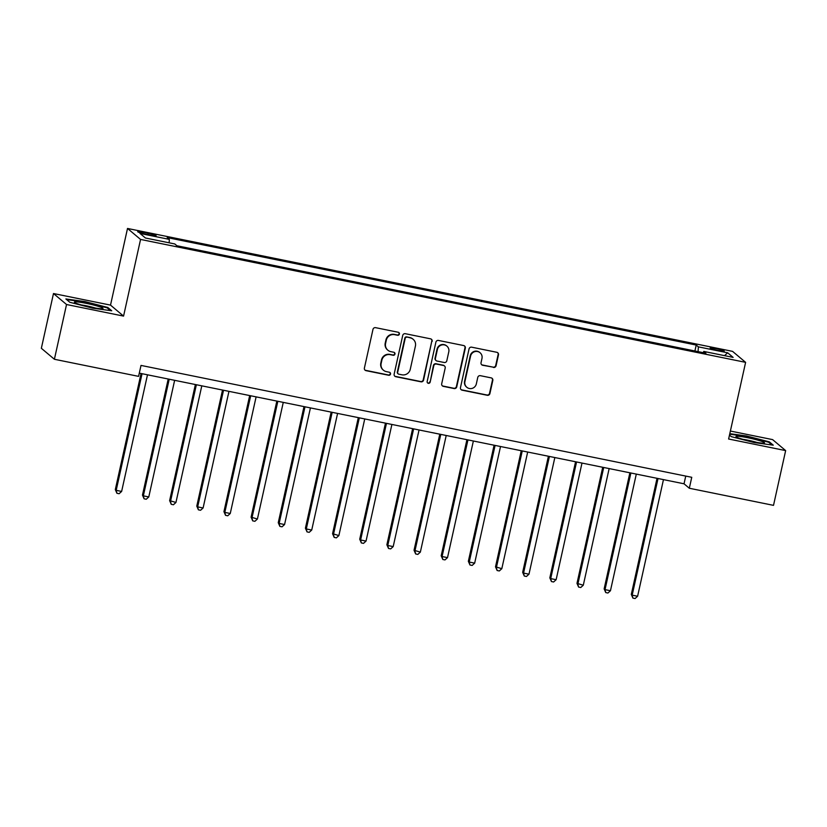<?xml version="1.0" encoding="UTF-8"?>
<svg xmlns="http://www.w3.org/2000/svg" width="827" height="827" viewBox="0 0 827 827"><rect width="100%" height="100%" fill="white"/><g stroke="black" fill="none" stroke-linecap="round" stroke-linejoin="round"><path stroke-width="1.24" d="M399.41 334.077A1.551 1.52 130.1 0 0 398.252 332.268L375.592 327.668A2.212 2.161 130.1 0 0 372.977 329.384L364.397 368.077A2.212 2.161 130.1 0 0 366.061 370.661L388.711 375.262A1.551 1.52 130.1 0 0 390.044 372.574A1.551 1.52 130.1 0 0 389.383 372.253L386.447 371.654A7.081 6.926 130.1 0 1 381.154 363.394L381.867 360.169A7.081 6.926 130.1 0 1 390.22 354.669L393.145 355.269A1.551 1.52 130.1 0 0 394.479 352.581A1.551 1.52 130.1 0 0 393.817 352.261L390.882 351.661A7.081 6.926 130.1 0 1 385.589 343.401L386.302 340.176A7.081 6.926 130.1 0 1 394.644 334.677L397.58 335.276A1.551 1.52 130.1 0 0 399.41 334.077M387.853 350.203L387.501 349.904A7.081 6.926 130.1 0 1 385.227 343.102L385.951 339.876A7.081 6.926 130.1 0 1 394.293 334.387L397.229 334.976A1.551 1.52 130.1 0 0 398.728 332.454M364.945 370.041A2.212 2.161 130.1 0 0 365.71 370.362L388.359 374.972A1.551 1.52 130.1 0 0 389.858 372.439M383.418 370.196L383.066 369.896A7.081 6.926 130.1 0 1 380.802 363.094L381.516 359.869A7.081 6.926 130.1 0 1 389.858 354.38L392.794 354.969A1.551 1.52 130.1 0 0 394.293 352.447M716.068 348.58A7.216 0.693 12.5 0 0 710.155 347.971A7.216 0.693 12.5 0 0 718.332 350.483A7.216 0.693 12.5 0 0 724.245 351.093A7.216 0.693 12.5 0 0 716.068 348.58M493.461 367.446A2.212 2.161 130.1 0 0 496.076 365.73L498.474 354.876A2.212 2.161 130.1 0 0 496.82 352.292L471.659 347.175A2.212 2.161 130.1 0 0 469.054 348.901L460.474 387.594A2.212 2.161 130.1 0 0 462.128 390.179L487.289 395.285A2.212 2.161 130.1 0 0 489.904 393.569L492.809 380.461A2.212 2.161 130.1 0 0 491.155 377.877L480.384 375.685A2.212 2.161 130.1 0 0 477.768 377.401L476.331 383.904A5.913 5.789 130.1 0 1 466.81 387.274A5.913 5.789 130.1 0 1 464.919 381.588L470.573 356.117A5.913 5.789 130.1 0 1 480.084 352.747A5.913 5.789 130.1 0 1 481.976 358.432L481.035 362.681A2.212 2.161 130.1 0 0 482.689 365.265L493.109 367.147A2.212 2.161 130.1 0 0 495.714 365.431L498.123 354.576A2.212 2.161 130.1 0 0 497.585 352.612M728.618 439.013L785.65 450.601L773.514 505.359L689.325 488.25L691.754 477.303L141.014 365.42L138.585 376.368L54.396 359.269L66.532 304.512L123.564 316.1L140.559 239.437L745.613 362.35L728.618 439.013M432.159 341.406A2.212 2.161 130.1 0 0 430.505 338.822L405.333 333.705A2.212 2.161 130.1 0 0 402.728 335.421L394.148 374.124A2.212 2.161 130.1 0 0 395.802 376.709L420.974 381.816A2.212 2.161 130.1 0 0 423.579 380.1L431.808 341.106A2.212 2.161 130.1 0 0 431.27 339.142M438.496 340.445L463.658 345.552A2.212 2.161 130.1 0 1 465.322 348.136L456.742 386.84A2.212 2.161 130.1 0 1 454.126 388.556L443.365 386.364A2.212 2.161 130.1 0 1 441.701 383.78L445.184 368.087A2.212 2.161 130.1 0 0 443.53 365.503L436.387 364.056A2.212 2.161 130.1 0 0 433.772 365.772L430.154 382.105A1.551 1.52 130.1 0 1 427.662 382.994A1.551 1.52 130.1 0 1 427.166 381.505L435.891 342.161A2.212 2.161 130.1 0 1 438.496 340.445M145.604 234.113L150.39 235.085A6.988 0.672 12.5 0 0 156.117 235.674A6.988 0.672 12.5 0 0 148.198 233.245L143.422 232.273A6.988 0.672 12.5 0 0 137.695 231.684A6.988 0.672 12.5 0 0 145.604 234.113M140.559 239.437L127.513 228.459L732.567 351.372L745.613 362.35M694.907 350.989L696.22 345.055L167.209 237.587L169.339 239.385L140.011 233.431L145.438 238L174.776 243.955L176.906 245.753L705.917 353.222L703.787 351.423L703.229 352.674M696.22 345.055L698.36 346.854L727.688 352.809L733.115 357.388L703.787 351.423M123.564 316.1L110.518 305.111L53.486 293.533L66.532 304.512M53.486 293.533L41.35 348.291L54.396 359.269M785.65 450.601L772.604 439.613L730.386 431.043M110.518 305.111L127.513 228.459M139.298 373.142L684.032 483.795L689.325 488.25M685.748 476.083L684.032 483.795M169.339 239.385L169.153 242.818M698.102 351.63L698.36 346.854M727.688 352.809L724.504 355.631M92.727 308.182L111.728 310.787L107.799 307.479L84.871 301.566L65.871 298.96L69.799 302.268L92.727 308.182M729.486 435.095L731.337 436.656L754.265 442.569L773.266 445.174L769.337 441.866L746.409 435.953L729.807 433.679M84.757 302.082L84.871 301.566M107.624 308.264L107.799 307.479M769.162 442.652L769.337 441.866M746.295 436.47L746.409 435.953M394.686 376.089A2.212 2.161 130.1 0 0 395.451 376.409L420.612 381.516A2.212 2.161 130.1 0 0 423.228 379.8L431.808 341.106M407.018 337.189A1.551 1.52 130.1 0 0 405.189 338.398L397.663 372.367A1.551 1.52 130.1 0 0 398.821 374.176L401.912 374.796A7.081 6.926 130.1 0 0 410.264 369.307L415.412 346.089A7.081 6.926 130.1 0 0 410.109 337.819L406.667 336.899A1.551 1.52 130.1 0 0 404.837 338.098L405.189 338.398M398.159 373.856L397.808 373.556A1.551 1.52 130.1 0 1 397.311 372.067L404.837 338.098M413.149 339.287L412.787 338.987A7.081 6.926 130.1 0 0 409.758 337.519L410.109 337.819M406.667 336.899L409.758 337.519M442.249 385.754A2.212 2.161 130.1 0 0 443.003 386.064L453.775 388.256A2.212 2.161 130.1 0 0 456.39 386.54L464.97 347.836A2.212 2.161 130.1 0 0 464.423 345.872M444.481 365.958L444.12 365.668A2.212 2.161 130.1 0 0 443.179 365.203L436.036 363.756A2.212 2.161 130.1 0 0 433.42 365.472L430.154 382.105M427.497 382.829A1.551 1.52 130.1 0 0 429.802 381.816M448.792 351.806A5.913 5.789 130.1 0 0 446.9 346.12A5.913 5.789 130.1 0 0 437.39 349.48L435.395 358.463A2.212 2.161 130.1 0 0 437.049 361.048L444.192 362.495A2.212 2.161 130.1 0 0 446.807 360.779L448.792 351.806M446.9 346.12L446.549 345.82A5.913 5.789 130.1 0 0 437.028 349.19L437.39 349.48M436.108 360.582L435.746 360.293A2.212 2.161 130.1 0 1 435.043 358.163L437.028 349.19M481.572 364.645A2.212 2.161 130.1 0 0 482.337 364.965L493.109 367.147M480.084 352.747L479.732 352.447A5.913 5.789 130.1 0 0 470.222 355.817L470.573 356.117M466.81 387.274L466.459 386.974A5.913 5.789 130.1 0 1 464.567 381.288L470.222 355.817M461.011 389.558A2.212 2.161 130.1 0 0 461.776 389.879L486.938 394.996A2.212 2.161 130.1 0 0 489.543 393.28L492.458 380.162A2.212 2.161 130.1 0 0 491.91 378.197M141.055 373.494L115.315 489.584L116.194 490.328L121.631 491.434L147.485 374.807M142.048 373.701L116.194 490.328L116.927 493.285L115.315 489.584M121.631 491.434L119.098 493.719L116.927 493.285M168.212 379.014L142.471 495.104L143.35 495.849L148.788 496.944L174.642 380.317M169.215 379.221L143.35 495.849L144.084 498.795L142.471 495.104M148.788 496.944L146.265 499.239L144.084 498.795M195.368 384.534L169.628 500.614L175.944 502.465L201.798 385.837M196.371 384.731L170.507 501.358L171.241 504.315L169.628 500.614M175.944 502.465L173.422 504.759L171.241 504.315M222.525 390.044L196.785 506.134L197.663 506.879L203.101 507.985L228.955 391.357M223.528 390.251L197.663 506.879L198.397 509.835L196.785 506.134M203.101 507.985L200.579 510.269L198.397 509.835M249.682 395.564L223.941 511.655L224.82 512.399L230.257 513.495L256.112 396.867M250.684 395.771L224.82 512.399L225.554 515.345L223.941 511.655M230.257 513.495L227.735 515.79L225.554 515.345M99.788 306.827A14.648 1.416 12.5 0 0 82.927 302.713A14.648 1.416 12.5 0 0 74.554 302.413A14.648 1.416 12.5 0 0 77.614 303.788A14.648 1.416 12.5 0 0 92.2 307.479A14.648 1.416 12.5 0 0 102.755 308.667A14.648 1.416 12.5 0 0 99.788 306.827M95.446 308.068A11.092 1.065 12.5 0 0 81.428 304.956M66.636 299.601L84.892 302.103L107.107 307.83L110.404 310.601M752.539 441.628A14.648 1.416 12.5 0 0 764.293 443.055A14.648 1.416 12.5 0 0 747.949 437.772A14.648 1.416 12.5 0 0 736.092 436.801A14.648 1.416 12.5 0 0 752.539 441.628M756.984 442.455A11.092 1.065 12.5 0 0 748.063 440.233A11.092 1.065 12.5 0 0 742.966 439.344M729.693 434.196L746.44 436.491L768.655 442.218L771.942 444.988M276.838 401.085L251.098 517.164L257.414 519.015L283.268 402.387M277.841 401.281L251.977 517.909L252.711 520.865L251.098 517.164M257.414 519.015L254.892 521.31L252.711 520.865M303.995 406.595L278.254 522.685L279.144 523.429L284.571 524.535L310.425 407.907M304.998 406.801L279.144 523.429L279.867 526.385L278.254 522.685M284.571 524.535L282.048 526.82L279.867 526.385M331.151 412.115L305.411 528.205L306.3 528.949L311.727 530.045L337.581 413.417M332.154 412.322L306.3 528.949L307.034 531.895L305.411 528.205M311.727 530.045L309.205 532.34L307.034 531.895M358.308 417.635L332.568 533.715L338.884 535.565L364.738 418.938M359.311 417.831L333.457 534.459L334.191 537.416L332.568 533.715M338.884 535.565L336.362 537.86L334.191 537.416M385.465 423.145L359.724 539.235L360.613 539.979L366.041 541.085L391.895 424.458M386.467 423.352L360.613 539.979L361.347 542.936L359.724 539.235M366.041 541.085L363.518 543.37L361.347 542.936M412.621 428.665L386.881 544.755L387.77 545.5L393.197 546.595L419.051 429.968M413.624 428.872L387.77 545.5L388.504 548.446L386.881 544.755M393.197 546.595L390.675 548.89L388.504 548.446M439.778 434.185L414.038 550.265L420.354 552.116L446.208 435.488M440.781 434.382L414.927 551.009L415.661 553.966L414.038 550.265M420.354 552.116L417.831 554.41L415.661 553.966M466.935 439.695L441.194 555.785L442.083 556.53L447.51 557.636L473.364 441.008M467.937 439.902L442.083 556.53L442.817 559.486L441.194 555.785M447.51 557.636L444.988 559.92L442.817 559.486M494.091 445.215L468.351 561.306L469.24 562.05L474.667 563.146L500.521 446.518M495.094 445.422L469.24 562.05L469.974 564.996L468.351 561.306M474.667 563.146L472.145 565.441L469.974 564.996M521.248 450.736L495.507 566.815L501.824 568.666L527.678 452.038M522.25 450.932L496.396 567.56L497.13 570.516L495.507 566.815M501.824 568.666L499.301 570.961L497.13 570.516M548.404 456.246L522.664 572.336L523.553 573.08L528.98 574.186L554.834 457.558M549.407 456.452L523.553 573.08L524.287 576.037L522.664 572.336M528.98 574.186L526.458 576.471L524.287 576.037M575.561 461.766L549.831 577.856L550.71 578.6L556.137 579.696L581.991 463.068M576.564 461.973L550.71 578.6L551.444 581.546L549.831 577.856M556.137 579.696L553.614 581.991L551.444 581.546M602.718 467.286L576.988 583.366L583.293 585.216L609.148 468.589M603.72 467.482L577.866 584.11L578.6 587.067L576.988 583.366M583.293 585.216L580.771 587.511L578.6 587.067M629.874 472.796L604.144 588.886L605.023 589.63L610.45 590.736L636.304 474.109M630.877 473.003L605.023 589.63L605.757 592.587L604.144 588.886M610.45 590.736L607.928 593.021L605.757 592.587M657.031 478.316L631.301 594.406L632.179 595.151L637.607 596.246L663.461 479.619M658.034 478.523L632.179 595.151L632.913 598.097L631.301 594.406M637.607 596.246L635.084 598.541L632.913 598.097M143.133 233.565L143.422 232.273M147.909 234.579L148.198 233.245"/></g></svg>
